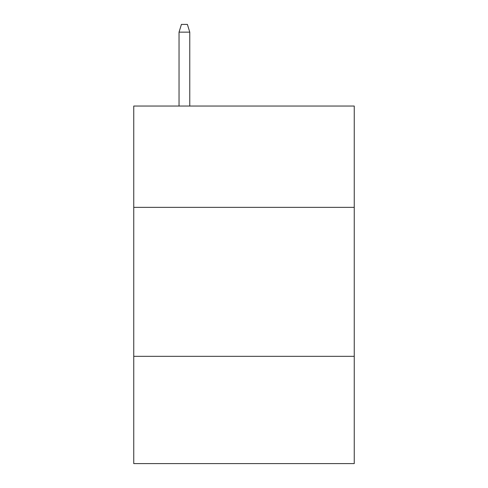 <?xml version="1.0" encoding="UTF-8"?>
<svg xmlns="http://www.w3.org/2000/svg" width="488" height="488" viewBox="0 0 488 488"><rect width="100%" height="100%" fill="white"/><g stroke="black" fill="none" stroke-linecap="round" stroke-linejoin="round"><path stroke-width="0.73" d="M354.245 207.351L354.245 106.042L133.755 106.042L133.755 207.351L354.245 207.351L354.245 463.6L133.755 463.6L133.755 207.351M354.245 356.332L133.755 356.332M189.771 106.042L189.771 32.147L179.041 32.147L179.041 106.042M179.041 32.147L181.426 24.4L187.386 24.4L189.771 32.147"/></g></svg>
